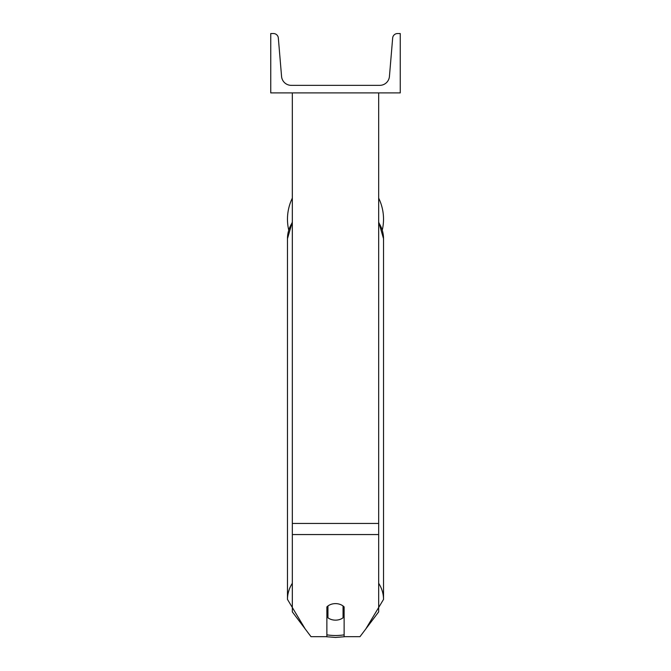 <?xml version="1.0" encoding="UTF-8"?>
<svg xmlns="http://www.w3.org/2000/svg" width="671" height="671" viewBox="0 0 671 671"><rect width="100%" height="100%" fill="white"/><g stroke="black" fill="none" stroke-linecap="round" stroke-linejoin="round"><path stroke-width="1.01" d="M378.67 534.552L292.33 534.552L292.33 611.885L311.025 636.687L326.869 636.687L326.869 606.919A10.795 8.27 0 0 1 335.5 603.615A10.795 8.27 0 0 1 344.131 606.919L344.131 636.687L359.975 636.687L378.67 611.885L378.67 92.908M292.33 534.552L292.33 92.908M383.527 219.182A48.027 48.027 0 0 0 378.67 198.138A48.027 48.027 0 0 1 382.285 230.027M288.715 230.027A48.027 48.027 0 0 1 292.33 198.138A48.027 48.027 0 0 0 287.473 219.182M400.251 92.908L270.749 92.908L270.749 33.55L273.491 33.55A4.856 4.856 0 0 1 278.331 37.995L281.568 76.452A9.713 9.713 0 0 0 291.248 85.351L379.752 85.351A9.713 9.713 0 0 0 389.432 76.452L392.669 37.995A4.856 4.856 0 0 1 397.509 33.55L400.251 33.55L400.251 92.908M335.5 603.615A10.795 8.27 180 0 0 327.943 605.98L327.943 617.79A10.795 8.27 180 0 0 335.5 620.155A10.795 8.27 180 0 0 343.057 617.79L343.057 605.98A10.795 8.27 180 0 0 335.5 603.615M326.869 610.602A10.795 8.27 180 0 0 327.943 611.541M343.057 611.541A10.795 8.27 180 0 0 344.131 610.602M378.67 523.455L292.33 523.455M344.131 634.841A42.634 32.653 0 0 1 335.5 635.521A42.634 32.653 0 0 1 326.869 634.841M292.33 583.275A48.027 36.788 180 0 0 287.473 599.396L305.204 628.97M287.473 599.396L287.473 238.658A48.027 36.788 0 0 1 292.33 222.537M365.796 628.97L383.527 599.396A48.027 36.788 180 0 0 378.67 583.275M378.67 222.537A48.027 36.788 0 0 1 383.527 238.658L383.527 599.396M325.896 636.687L335.5 637.45L345.104 636.687M287.473 238.658L292.33 221.925M378.67 221.925L383.527 238.658"/></g></svg>
